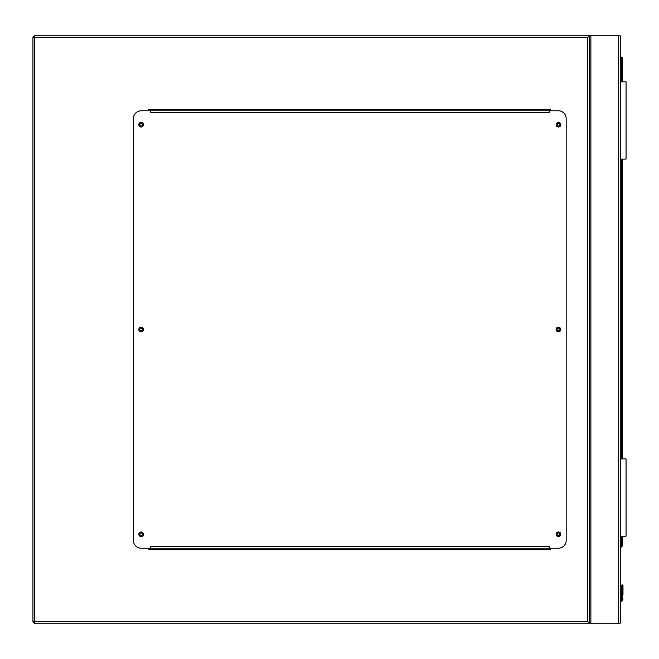 <?xml version="1.0" encoding="UTF-8"?>
<svg xmlns="http://www.w3.org/2000/svg" width="659" height="659" viewBox="0 0 659 659"><rect width="100%" height="100%" fill="white"/><g stroke="black" fill="none" stroke-linecap="round" stroke-linejoin="round"><path stroke-width="0.99" d="M587.795 37.39L34.499 37.39L34.499 35.85L620.251 35.85L620.251 623.15L34.499 623.15L34.499 621.61L587.795 621.61L587.795 37.39L589.344 35.85L589.344 623.15L587.795 621.61M559.705 534.284A1.277 1.277 0 0 0 558.437 533.007A1.277 1.277 0 0 0 557.16 534.284A1.277 1.277 0 0 0 558.437 535.561A1.277 1.277 0 0 0 559.705 534.284M559.705 329.5A1.277 1.277 0 0 0 558.437 328.223A1.277 1.277 0 0 0 557.16 329.5A1.277 1.277 0 0 0 558.437 330.777A1.277 1.277 0 0 0 559.705 329.5M559.705 124.716A1.277 1.277 0 0 0 558.437 123.439A1.277 1.277 0 0 0 557.16 124.716A1.277 1.277 0 0 0 558.437 125.993A1.277 1.277 0 0 0 559.705 124.716M142.41 124.716A1.277 1.277 0 0 0 141.141 123.439A1.277 1.277 0 0 0 139.865 124.716A1.277 1.277 0 0 0 141.141 125.993A1.277 1.277 0 0 0 142.41 124.716M142.41 329.5A1.277 1.277 0 0 0 141.141 328.223A1.277 1.277 0 0 0 139.865 329.5A1.277 1.277 0 0 0 141.141 330.777A1.277 1.277 0 0 0 142.41 329.5M142.41 534.284A1.277 1.277 0 0 0 141.141 533.007A1.277 1.277 0 0 0 139.865 534.284A1.277 1.277 0 0 0 141.141 535.561A1.277 1.277 0 0 0 142.41 534.284M34.499 623.15A1.549 1.549 0 0 1 32.95 621.61A1.549 1.549 0 0 0 34.499 623.15L32.95 621.61L32.95 37.39L34.499 35.85A1.549 1.549 0 0 0 32.95 37.39A1.549 1.549 0 0 1 34.499 35.85M589.344 35.85L589.344 623.15M550.702 110.803L550.702 109.262L148.868 109.262L148.868 110.803M148.868 548.197L148.868 549.738L550.702 549.738L550.702 548.197M143.456 534.284A2.315 2.315 0 0 0 141.141 531.97A2.315 2.315 0 0 0 138.818 534.284A2.315 2.315 0 0 0 141.141 536.599A2.315 2.315 0 0 0 143.456 534.284M143.456 329.5A2.315 2.315 0 0 0 141.141 327.185A2.315 2.315 0 0 0 138.818 329.5A2.315 2.315 0 0 0 141.141 331.815A2.315 2.315 0 0 0 143.456 329.5M143.456 124.716A2.315 2.315 0 0 0 141.141 122.401A2.315 2.315 0 0 0 138.818 124.716A2.315 2.315 0 0 0 141.141 127.03A2.315 2.315 0 0 0 143.456 124.716M560.751 124.716A2.315 2.315 0 0 0 558.437 122.401A2.315 2.315 0 0 0 556.114 124.716A2.315 2.315 0 0 0 558.437 127.03A2.315 2.315 0 0 0 560.751 124.716M560.751 329.5A2.315 2.315 0 0 0 558.437 327.185A2.315 2.315 0 0 0 556.114 329.5A2.315 2.315 0 0 0 558.437 331.815A2.315 2.315 0 0 0 560.751 329.5M560.751 534.284A2.315 2.315 0 0 0 558.437 531.97A2.315 2.315 0 0 0 556.114 534.284A2.315 2.315 0 0 0 558.437 536.599A2.315 2.315 0 0 0 560.751 534.284M549.161 110.803L549.161 112.351L150.409 112.351L150.409 110.803L141.141 110.803A7.727 7.727 0 0 0 133.406 118.538L133.406 540.462A7.727 7.727 0 0 0 141.141 548.197L150.409 548.197L150.409 546.649L549.161 546.649L549.161 548.197L558.437 548.197A7.727 7.727 0 0 0 566.163 540.462L566.163 118.538A7.727 7.727 0 0 0 558.437 110.803L150.409 110.803M549.161 548.197L150.409 548.197M620.251 543.362L620.877 543.453L620.251 547.613M622.994 585.67L622.187 584.862L621.371 585.67L622.994 585.67L622.187 584.862L621.371 585.67L621.256 599.385A1.466 1.466 0 0 1 620.251 600.234A1.466 1.466 0 0 0 621.256 599.385L621.371 594.772A0.774 0.544 180 0 1 622.145 594.229L622.228 585.126A0.774 0.544 -0 0 1 622.994 585.67L622.187 584.862L621.371 585.67L622.187 584.862L621.61 585.101L622.187 584.862L622.994 585.67L622.994 594.772A0.774 0.544 -0 0 0 622.228 594.229L622.047 599.69L622.228 598.71L622.047 599.69L622.763 599.987L622.994 598.809L622.763 599.987A3.089 3.089 0 0 1 620.251 601.881A3.089 3.089 0 0 0 622.763 599.987L622.994 598.809L622.228 598.71M620.251 57.102L621.412 57.102A0.774 0.774 0 0 1 622.187 57.868L622.187 81.831M622.187 159.107L622.187 458.936M622.187 536.212L622.187 545.866A0.774 0.774 0 0 1 621.956 546.41L620.251 548.115M622.228 585.126L622.145 598.71L621.964 599.69L621.256 599.385A1.466 1.466 0 0 1 620.251 600.234A1.466 1.466 0 0 0 621.256 599.385A1.466 1.466 0 0 1 620.251 600.234A1.466 1.466 0 0 0 621.256 599.385A1.466 1.466 0 0 1 620.251 600.234A1.466 1.466 0 0 0 621.256 599.385M622.145 585.126A0.774 0.544 180 0 0 621.371 585.67M622.145 598.71L621.371 598.809M621.956 546.41L621.412 545.866L621.412 536.212M620.638 536.212L620.638 458.936L626.05 458.936L626.05 536.212L620.251 536.212M620.638 81.831L626.05 81.831L626.05 159.107L620.638 159.107L620.251 81.831M618.71 35.85L618.71 623.15M590.892 35.85L590.892 623.15M32.95 37.39L34.499 37.39L34.499 621.61L32.95 621.61M622.763 599.987A3.089 3.089 0 0 1 620.251 601.881A3.089 3.089 0 0 0 622.763 599.987M620.251 601.099A2.315 2.315 0 0 0 622.047 599.69L621.964 599.69A2.241 2.241 0 0 1 620.251 601.024M620.358 546.921L622.187 545.866M621.412 458.936L621.412 159.107M621.412 81.831L621.412 57.868L620.251 57.868M621.412 57.102L621.412 57.868L622.187 57.868M622.763 585.101L622.187 584.862L622.763 585.101"/></g></svg>
